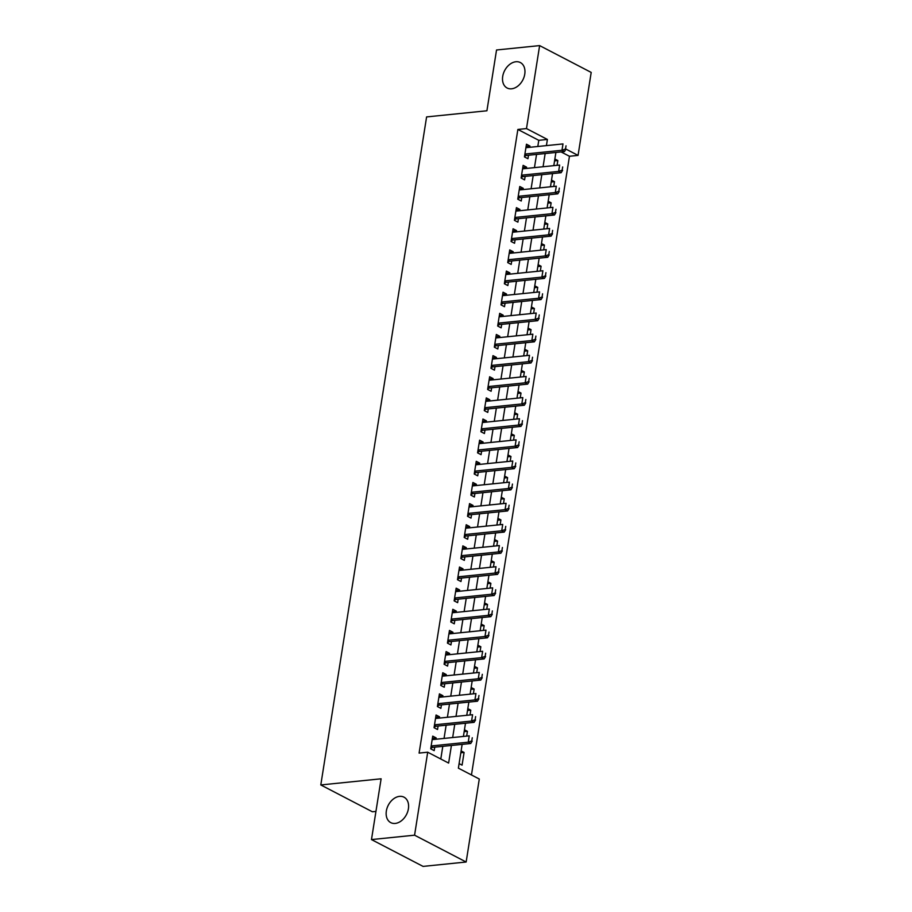 <?xml version="1.0" encoding="UTF-8"?>
<svg xmlns="http://www.w3.org/2000/svg" width="912" height="912" viewBox="0 0 912 912"><rect width="100%" height="100%" fill="white"/><g stroke="black" fill="none" stroke-linecap="round" stroke-linejoin="round"><path stroke-width="1.37" d="M399.524 796.37A14.353 10.237 117.5 0 1 403.993 797.168A14.353 10.237 117.5 0 1 407.675 811.737A14.353 10.237 117.5 0 1 395.238 823.433A14.353 10.237 117.5 0 1 390.758 822.624A14.353 10.237 117.5 0 1 387.076 808.055A14.353 10.237 117.5 0 1 399.524 796.37M515.873 61.754A14.353 10.237 117.5 0 1 520.353 62.552A14.353 10.237 117.5 0 1 524.035 77.121A14.353 10.237 117.5 0 1 511.586 88.806A14.353 10.237 117.5 0 1 507.118 88.008A14.353 10.237 117.5 0 1 503.435 73.439A14.353 10.237 117.5 0 1 515.873 61.754M375.949 811.406L372.37 811.771L320.796 784.947L426.599 116.918L486.917 110.774L496.538 49.989L539.63 45.6L591.204 72.424L578.06 155.393L565.953 149.101M471.458 774.961L569.453 156.271L578.06 155.393M462.145 744.374L458.383 768.155L479.29 779.03L466.146 862.011L414.572 835.187L427.705 752.206L448.624 763.082L451.417 745.469M414.572 835.187L371.48 839.576L423.065 866.4L466.146 862.011M436.004 739.233L436.198 737.956L432.721 736.144L430.703 748.832L434.192 750.644L434.739 747.167M439.345 718.097L439.55 716.821L436.061 715.008L434.055 727.696L437.543 729.509L438.091 726.02M442.696 696.95L442.901 695.685L439.413 693.872L437.407 706.549L440.884 708.362L441.442 704.885M446.048 675.815L446.242 674.538L442.765 672.725L440.747 685.414L444.235 687.226L444.794 683.749M449.388 654.679L449.593 653.402L446.105 651.59L444.098 664.267L447.587 666.079L448.134 662.602M452.74 633.532L452.945 632.255L449.456 630.443L447.45 643.131L450.938 644.944L451.486 641.467M456.091 612.397L456.296 611.12L452.808 609.307L450.802 621.995L454.279 623.808L454.837 620.32M459.443 591.25L459.637 589.984L456.16 588.172L454.142 600.848L457.63 602.661L458.177 599.184M462.783 570.114L462.988 568.837L459.5 567.025L457.493 579.713L460.982 581.525L461.529 578.048M466.135 548.978L466.34 547.702L462.851 545.889L460.845 558.566L464.322 560.378L464.881 556.901M469.486 527.831L469.68 526.555L466.203 524.742L464.185 537.43L467.674 539.243L468.232 535.766M472.826 506.696L473.032 505.419L469.543 503.606L467.537 516.295L471.025 518.107L471.572 514.619M476.178 485.549L476.383 484.283L472.895 482.471L470.888 495.148L474.377 496.96L474.924 493.483M479.53 464.413L479.735 463.136L476.246 461.324L474.24 474.012L477.717 475.825L478.276 472.348M482.87 443.278L483.075 442.001L479.598 440.188L477.58 452.865L481.069 454.678L481.616 451.201M486.221 422.131L486.427 420.854L482.938 419.041L480.932 431.729L484.42 433.542L484.967 430.065M489.573 400.995L489.778 399.718L486.29 397.906L484.283 410.594L487.76 412.406L488.319 408.918M492.925 379.848L493.118 378.571L489.641 376.77L487.624 389.447L491.112 391.259L491.659 387.782M496.265 358.712L496.47 357.436L492.982 355.623L490.975 368.311L494.464 370.124L495.011 366.647M499.616 337.577L499.822 336.3L496.333 334.487L494.327 347.164L497.815 348.977L498.362 345.5M502.968 316.43L503.162 315.153L499.685 313.34L497.678 326.029L501.155 327.841L501.714 324.364M506.308 295.294L506.513 294.017L503.025 292.205L501.019 304.893L504.507 306.706L505.054 303.217M509.66 274.147L509.865 272.87L506.377 271.069L504.37 283.746L507.859 285.559L508.406 282.082M513.011 253.012L513.217 251.735L509.728 249.922L507.722 262.61L511.199 264.423L511.757 260.935M516.363 231.876L516.557 230.599L513.08 228.787L511.062 241.463L514.55 243.276L515.098 239.799M519.703 210.729L519.908 209.452L516.42 207.64L514.414 220.328L517.902 222.14L518.449 218.663M523.055 189.593L523.26 188.317L519.772 186.504L517.765 199.192L521.242 201.005L521.801 197.516M526.406 168.446L526.6 167.17L523.123 165.357L521.105 178.045L524.594 179.858L525.152 176.381M554.564 160.865L557.836 160.535L557.072 165.323M551.213 182.001L554.485 181.67L553.732 186.47M547.873 203.148L551.133 202.817L550.381 207.605M544.521 224.284L547.793 223.953L547.029 228.741M541.169 245.431L544.441 245.089L543.677 249.888M537.829 266.566L541.09 266.236L540.337 271.024M534.478 287.702L537.749 287.371L536.986 292.171M531.126 308.849L534.398 308.518L533.634 313.306M527.774 329.984L531.046 329.654L530.294 334.442M524.434 351.131L527.695 350.789L526.942 355.589M521.083 372.267L524.354 371.936L523.591 376.724M517.731 393.414L521.003 393.072L520.239 397.871M514.391 414.55L517.651 414.219L516.899 419.007M511.039 435.685L514.311 435.355L513.547 440.143M507.688 456.832L510.959 456.49L510.196 461.29M504.336 477.968L507.608 477.637L506.855 482.425M500.996 499.115L504.256 498.773L503.504 503.572M497.644 520.25L500.916 519.92L500.152 524.708M494.293 541.386L497.564 541.055L496.812 545.843M490.952 562.533L494.213 562.202L493.46 566.99M487.601 583.669L490.873 583.338L490.109 588.126M484.249 604.816L487.521 604.474L486.757 609.273M480.909 625.951L484.169 625.621L483.417 630.409M477.557 647.087L480.829 646.756L480.065 651.544M474.206 668.234L477.478 667.903L476.714 672.691M470.854 689.369L474.126 689.039L473.374 693.827M467.514 710.516L470.774 710.174L470.022 714.974M464.162 731.652L467.434 731.321L466.67 736.109M569.453 156.271L561.074 151.916M554.861 158.984L557.836 160.535M551.509 180.131L554.485 181.67M548.169 201.267L551.133 202.817M544.817 222.414L547.793 223.953M541.466 243.55L544.441 245.089M538.126 264.685L541.09 266.236M534.774 285.832L537.749 287.371M531.422 306.968L534.398 308.518M528.082 328.115L531.046 329.654M524.731 349.25L527.695 350.789M521.379 370.386L524.354 371.936M518.027 391.533L521.003 393.072M514.687 412.669L517.651 414.219M511.336 433.816L514.311 435.355M507.984 454.951L510.959 456.49M504.644 476.087L507.608 477.637M501.292 497.234L504.256 498.773M497.941 518.369L500.916 519.92M494.589 539.516L497.564 541.055M491.249 560.652L494.213 562.202M487.897 581.788L490.873 583.338M484.546 602.935L487.521 604.474M481.205 624.07L484.169 625.621M477.854 645.217L480.829 646.756M474.502 666.353L477.478 667.903M471.151 687.488L474.126 689.039M467.81 708.635L470.774 710.174M464.459 729.771L467.434 731.321M461.107 750.918L464.083 752.457L462.076 765.145L459.101 763.595M537.806 146.49L538.775 140.323L517.868 129.458L419.098 753.084L427.705 752.206M440.792 759.012L442.799 746.347M444.053 738.412L446.139 725.2M447.404 717.277L449.491 704.064M450.745 696.13L452.842 682.928M454.096 674.994L456.194 661.781M457.448 653.858L459.534 640.646M460.788 632.711L462.886 619.499M464.14 611.576L466.237 598.363M467.491 590.429L469.577 577.228M470.843 569.293L472.929 556.081M474.183 548.158L476.281 534.945M477.535 527.011L479.621 513.798M480.886 505.875L482.972 492.662M484.226 484.728L486.324 471.527M487.578 463.592L489.676 450.38M490.93 442.457L493.016 429.244M494.27 421.31L496.367 408.097M497.621 400.174L499.719 386.962M500.973 379.027L503.059 365.826M504.325 357.892L506.411 344.679M507.665 336.756L509.762 323.543M511.016 315.609L513.114 302.396M514.368 294.473L516.454 281.261M517.708 273.326L519.806 260.125M521.06 252.191L523.157 238.978M524.411 231.055L526.498 217.843M527.763 209.908L529.849 196.696M531.103 188.773L533.201 175.56M534.455 167.626L536.552 154.413M529.747 147.311L529.952 146.034L526.463 144.221L524.457 156.91L527.945 158.722L528.493 155.234M371.48 839.576L381.113 778.802L320.796 784.947M517.868 129.458L526.486 128.581L539.63 45.6M546.425 145.612L547.394 139.445L526.486 128.581M452.671 737.534L454.757 724.322M456.011 716.399L458.109 703.186M459.363 695.252L461.461 682.051M462.715 674.116L464.801 660.904M466.066 652.981L468.152 639.768M469.406 631.834L471.504 618.621M472.758 610.698L474.856 597.485M476.11 589.551L478.196 576.35M479.45 568.415L481.547 555.203M482.801 547.28L484.899 534.067M486.153 526.133L488.239 512.92M489.493 504.997L491.591 491.785M492.845 483.85L494.942 470.638M496.196 462.715L498.283 449.502M499.548 441.579L501.634 428.366M502.888 420.432L504.986 407.219M506.24 399.296L508.337 386.084M509.591 378.149L511.678 364.937M512.932 357.014L515.029 343.801M516.283 335.878L518.381 322.666M519.635 314.731L521.721 301.519M522.986 293.596L525.073 280.383M526.327 272.449L528.424 259.236M529.678 251.313L531.776 238.1M533.03 230.177L535.116 216.965M536.37 209.03L538.468 195.818M539.722 187.895L541.819 174.682M543.073 166.748L545.159 153.535M555.898 152.441L553.812 165.653M552.547 173.588L550.46 186.8M549.206 194.723L547.109 207.936M545.855 215.87L543.757 229.083M542.503 237.006L540.417 250.219M539.163 258.142L537.065 271.354M535.811 279.289L533.714 292.501M532.46 300.424L530.374 313.637M529.108 321.571L527.022 334.784M525.768 342.707L523.67 355.919M522.416 363.842L520.319 377.055M519.065 384.989L516.979 398.202M515.725 406.125L513.627 419.338M512.373 427.272L510.275 440.485M509.021 448.408L506.935 461.62M505.67 469.543L503.584 482.756M502.33 490.69L500.232 503.903M498.978 511.826L496.88 525.038M495.626 532.973L493.54 546.185M492.286 554.108L490.189 567.321M488.935 575.255L486.837 588.457M485.583 596.391L483.497 609.604M482.231 617.527L480.145 630.739M478.891 638.674L476.794 651.886M475.54 659.809L473.453 673.022M472.188 680.956L470.102 694.157M468.848 702.092L466.75 715.304M465.496 723.227L463.399 736.44M538.775 140.323L547.394 139.445M526.121 146.422L529.952 146.034M460.811 752.788L464.083 752.457M522.77 167.569L526.6 167.17M519.418 188.704L523.26 188.317M516.078 209.851L519.908 209.452M512.726 230.987L516.557 230.599M509.375 252.122L513.217 251.735M506.035 273.269L509.865 272.87M502.683 294.405L506.513 294.017M499.331 315.552L503.162 315.153M495.98 336.688L499.822 336.3M492.64 357.823L496.47 357.436M489.288 378.97L493.118 378.571M485.936 400.106L489.778 399.718M482.596 421.253L486.427 420.854M479.245 442.388L483.075 442.001M475.893 463.524L479.735 463.136M472.541 484.671L476.383 484.283M469.201 505.807L473.032 505.419M465.85 526.954L469.68 526.555M462.498 548.089L466.34 547.702M459.158 569.225L462.988 568.837M455.806 590.372L459.637 589.984M452.455 611.507L456.296 611.12M449.114 632.654L452.945 632.255M445.763 653.79L449.593 653.402M442.411 674.926L446.242 674.538M439.06 696.073L442.901 695.685M435.719 717.208L439.55 716.821M432.368 738.355L436.198 737.956M565.52 148.998L566.021 145.829L565.52 148.998L561.986 150.263L564.494 151.574L526.577 155.439A2.246 1.596 -62.5 0 0 526.042 155.587L524.56 156.271M525.916 147.698L562.989 143.925L561.986 150.263L524.913 154.048M564.494 151.574L565.942 149.215M562.168 170.134L562.681 166.964L562.168 170.134L558.634 171.41L561.142 172.71L523.237 176.575A2.246 1.596 -62.5 0 0 522.69 176.723L521.208 177.418M522.565 168.845L559.637 165.061L558.634 171.41L521.561 175.184M561.142 172.71L562.59 170.35M558.828 191.281L559.33 188.1L558.828 191.281L555.283 192.546L557.802 193.846L519.886 197.71A2.246 1.596 -62.5 0 0 519.35 197.87L517.868 198.554M519.224 189.981L556.297 186.208L555.283 192.546L518.221 196.319M557.802 193.846L559.238 191.497M555.476 212.416L555.978 209.247L555.476 212.416L551.942 213.682L554.45 214.993L516.534 218.857A2.246 1.596 -62.5 0 0 515.998 219.005L514.516 219.689M515.873 211.128L552.946 207.343L551.942 213.682L514.87 217.466M554.45 214.993L555.898 212.633M552.125 233.552L552.626 230.383L552.125 233.552L548.591 234.829L551.099 236.128L513.182 239.993A2.246 1.596 -62.5 0 0 512.647 240.152L511.165 240.836M512.521 232.264L549.594 228.479L548.591 234.829L511.518 238.602M551.099 236.128L552.547 233.768M548.785 254.699L549.286 251.53L548.785 254.699L545.239 255.964L547.747 257.275L509.842 261.14A2.246 1.596 -62.5 0 0 509.306 261.288L507.813 261.972M509.181 253.399L546.242 249.626L545.239 255.964L508.166 259.749M547.747 257.275L549.195 254.915M545.433 275.834L545.935 272.665L545.433 275.834L541.899 277.111L544.407 278.411L506.491 282.275A2.246 1.596 -62.5 0 0 505.955 282.424L504.473 283.119M505.829 274.546L542.902 270.761L541.899 277.111L504.826 280.885M544.407 278.411L545.855 276.051M542.081 296.981L542.583 293.801L542.081 296.981L538.547 298.247L541.055 299.546L503.139 303.411A2.246 1.596 -62.5 0 0 502.603 303.571L501.121 304.255M502.478 295.682L539.551 291.908L538.547 298.247L501.475 302.02M541.055 299.546L542.503 297.198M538.741 318.117L539.243 314.948L538.741 318.117L535.196 319.382L537.704 320.693L499.799 324.558A2.246 1.596 -62.5 0 0 499.252 324.706L497.77 325.39M499.126 316.829L536.199 313.044L535.196 319.382L498.123 323.167M537.704 320.693L539.152 318.334M535.39 339.253L535.891 336.083L535.39 339.253L531.856 340.529L534.364 341.829L496.447 345.694A2.246 1.596 -62.5 0 0 495.911 345.853L494.429 346.537M495.786 337.964L532.859 334.18L531.856 340.529L494.783 344.303M534.364 341.829L535.8 339.469M532.038 360.4L532.54 357.23L532.038 360.4L528.504 361.665L531.012 362.976L493.096 366.841A2.246 1.596 -62.5 0 0 492.56 366.989L491.078 367.673M492.434 359.1L529.507 355.327L528.504 361.665L491.431 365.45M531.012 362.976L532.46 360.616M528.686 381.535L529.188 378.366L528.686 381.535L525.152 382.812L527.66 384.112L489.744 387.976A2.246 1.596 -62.5 0 0 489.208 388.124L487.726 388.82M489.083 380.247L526.156 376.462L525.152 382.812L488.08 386.585M527.66 384.112L529.108 381.752M525.346 402.682L525.848 399.502L525.346 402.682L521.801 403.948L524.32 405.247L486.404 409.112A2.246 1.596 -62.5 0 0 485.868 409.271L484.375 409.955M485.743 401.383L522.815 397.609L521.801 403.948L484.728 407.721M524.32 405.247L525.757 402.899M521.995 423.818L522.496 420.649L521.995 423.818L518.461 425.083L520.969 426.394L483.052 430.259A2.246 1.596 -62.5 0 0 482.516 430.407L481.034 431.102M482.391 422.53L519.464 418.745L518.461 425.083L481.388 428.868M520.969 426.394L522.416 424.034M518.643 444.953L519.145 441.784L518.643 444.953L515.109 446.23L517.617 447.53L479.701 451.394A2.246 1.596 -62.5 0 0 479.165 451.554L477.683 452.238M479.039 443.665L516.112 439.88L515.109 446.23L478.036 450.004M517.617 447.53L519.065 445.17M515.303 466.1L515.804 462.931L515.303 466.1L511.757 467.366L514.265 468.677L476.36 472.541A2.246 1.596 -62.5 0 0 475.813 472.69L474.331 473.374M475.688 464.801L512.761 461.027L511.757 467.366L474.685 471.151M514.265 468.677L515.713 466.317M511.951 487.236L512.453 484.067L511.951 487.236L508.417 488.513L510.925 489.812L473.009 493.677A2.246 1.596 -62.5 0 0 472.473 493.825L470.991 494.521M472.348 485.948L509.42 482.163L508.417 488.513L471.344 492.286M510.925 489.812L512.373 487.453M508.6 508.383L509.101 505.202L508.6 508.383L505.066 509.648L507.574 510.948L469.657 514.813A2.246 1.596 -62.5 0 0 469.121 514.972L467.639 515.656M468.996 507.083L506.069 503.31L505.066 509.648L467.993 513.422M507.574 510.948L509.021 508.6M505.248 529.519L505.75 526.349L505.248 529.519L501.714 530.784L504.222 532.095L466.306 535.96A2.246 1.596 -62.5 0 0 465.77 536.108L464.288 536.803M465.644 528.23L502.717 524.446L501.714 530.784L464.641 534.569M504.222 532.095L505.67 529.735M501.908 550.654L502.409 547.485L501.908 550.654L498.362 551.931L500.882 553.231L462.965 557.095A2.246 1.596 -62.5 0 0 462.43 557.255L460.948 557.939M462.304 549.366L499.377 545.581L498.362 551.931L461.301 555.704M500.882 553.231L502.318 550.871M498.556 571.801L499.058 568.632L498.556 571.801L495.022 573.067L497.53 574.378L459.614 578.242A2.246 1.596 -62.5 0 0 459.078 578.39L457.596 579.074M458.953 570.502L496.025 566.728L495.022 573.067L457.949 576.851M497.53 574.378L498.978 572.018M495.205 592.937L495.706 589.768L495.205 592.937L491.671 594.214L494.179 595.513L456.262 599.378A2.246 1.596 -62.5 0 0 455.726 599.526L454.244 600.221M455.601 591.649L492.674 587.864L491.671 594.214L454.598 597.987M494.179 595.513L495.626 593.153M491.864 614.084L492.366 610.903L491.864 614.084L488.319 615.349L490.827 616.649L452.922 620.513A2.246 1.596 -62.5 0 0 452.375 620.673L450.893 621.357M452.249 612.784L489.322 609.011L488.319 615.349L451.246 619.123M490.827 616.649L492.275 614.3M488.513 635.219L489.014 632.05L488.513 635.219L484.979 636.485L487.487 637.796L449.57 641.66A2.246 1.596 -62.5 0 0 449.035 641.809L447.553 642.504M448.909 633.931L485.982 630.146L484.979 636.485L447.906 640.27M487.487 637.796L488.935 635.436M485.161 656.355L485.663 653.186L485.161 656.355L481.627 657.632L484.135 658.931L446.219 662.796A2.246 1.596 -62.5 0 0 445.683 662.956L444.201 663.64M445.558 655.067L482.63 651.282L481.627 657.632L444.554 661.405M484.135 658.931L485.583 656.572M481.81 677.502L482.323 674.333L481.81 677.502L478.276 678.767L480.784 680.078L442.879 683.943A2.246 1.596 -62.5 0 0 442.331 684.091L440.849 684.775M442.206 676.202L479.279 672.429L478.276 678.767L441.203 682.552M480.784 680.078L482.231 677.719M478.469 698.638L478.971 695.468L478.469 698.638L474.924 699.914L477.443 701.214L439.527 705.079A2.246 1.596 -62.5 0 0 438.991 705.227L437.509 705.922M438.866 697.349L475.939 693.565L474.924 699.914L437.863 703.688M477.443 701.214L478.88 698.854M475.118 719.785L475.619 716.604L475.118 719.785L471.584 721.05L474.092 722.35L436.175 726.214A2.246 1.596 -62.5 0 0 435.64 726.374L434.158 727.058M435.514 718.485L472.587 714.712L471.584 721.05L434.511 724.823M474.092 722.35L475.54 720.001M471.766 740.92L472.268 737.751L471.766 740.92L468.232 742.186L470.74 743.497L432.824 747.361A2.246 1.596 -62.5 0 0 432.288 747.509L430.806 748.205M432.163 739.632L469.235 735.847L468.232 742.186L431.159 745.97M470.74 743.497L472.188 741.137M524.776 154.926L526.042 155.587M524.833 154.527L526.577 155.439M521.425 176.073L522.69 176.723M521.493 175.663L523.237 176.575M518.073 197.209L519.35 197.87M518.141 196.81L519.886 197.71M514.733 218.344L515.998 219.005M514.79 217.945L516.534 218.857M511.381 239.491L512.647 240.152M511.438 239.092L513.182 239.993M508.03 260.627L509.306 261.288M508.098 260.228L509.842 261.14M504.678 281.774L505.955 282.424M504.746 281.363L506.491 282.275M501.338 302.909L502.603 303.571M501.395 302.51L503.139 303.411M497.986 324.045L499.252 324.706M498.055 323.646L499.799 324.558M494.635 345.192L495.911 345.853M494.703 344.793L496.447 345.694M491.294 366.328L492.56 366.989M491.351 365.929L493.096 366.841M487.943 387.475L489.208 388.124M488 387.064L489.744 387.976M484.591 408.61L485.868 409.271M484.66 408.211L486.404 409.112M481.24 429.746L482.516 430.407M481.308 429.347L483.052 430.259M477.899 450.893L479.165 451.554M477.956 450.494L479.701 451.394M474.548 472.028L475.813 472.69M474.616 471.629L476.36 472.541M471.196 493.175L472.473 493.825M471.265 492.776L473.009 493.677M467.856 514.311L469.121 514.972M467.913 513.912L469.657 514.813M464.504 535.447L465.77 536.108M464.561 535.048L466.306 535.96M461.153 556.594L462.43 557.255M461.221 556.195L462.965 557.095M457.813 577.729L459.078 578.39M457.87 577.33L459.614 578.242M454.461 598.876L455.726 599.526M454.518 598.477L456.262 599.378M451.109 620.012L452.375 620.673M451.178 619.613L452.922 620.513M447.758 641.147L449.035 641.809M447.826 640.748L449.57 641.66M444.418 662.294L445.683 662.956M444.475 661.895L446.219 662.796M441.066 683.43L442.331 684.091M441.134 683.031L442.879 683.943M437.714 704.577L438.991 705.227M437.783 704.178L439.527 705.079M434.374 725.713L435.64 726.374M434.431 725.314L436.175 726.214M431.023 746.848L432.288 747.509M431.08 746.449L432.824 747.361"/></g></svg>
